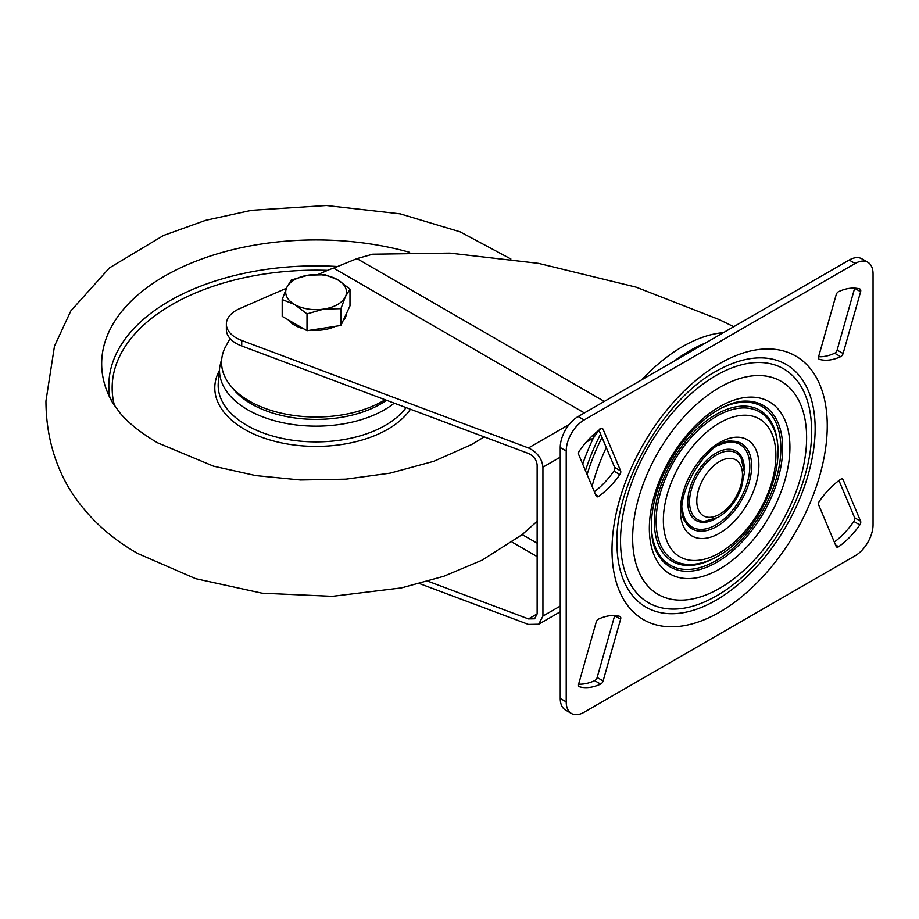 <?xml version="1.0" encoding="UTF-8"?>
<svg xmlns="http://www.w3.org/2000/svg" width="919" height="919" viewBox="0 0 919 919"><rect width="100%" height="100%" fill="white"/><g stroke="black" fill="none" stroke-linecap="round" stroke-linejoin="round"><path stroke-width="1.38" d="M854.681 288.129A3.377 1.953 -60 0 1 854.636 288.279L837.129 350.07A3.377 1.953 -60 0 1 834.659 353.229A60.275 34.796 -60 0 1 818.599 356.744M834.314 542.049A60.275 34.796 120 0 0 853.843 521.441A3.377 1.953 120 0 0 854.636 517.776L838.955 480.545M855.141 263.5L849.167 260.054L578.154 416.525L584.128 419.972A25.33 14.624 120 0 0 566.219 450.988L566.219 701.886A25.33 14.624 120 0 0 571.469 713.489A25.33 14.624 120 0 0 584.128 712.225L855.141 555.765A25.33 14.624 120 0 0 873.05 524.738L873.05 273.839A25.33 14.624 120 0 0 867.8 262.248A25.33 14.624 120 0 0 855.141 263.5L584.128 419.972M849.167 260.054A25.33 14.624 -60 0 1 861.838 258.802L867.8 262.248M571.469 713.489L565.495 710.042A25.33 14.624 -60 0 1 560.245 698.44L566.219 701.886M566.219 450.988L560.245 447.542L560.245 698.44M560.245 447.542A25.33 14.624 -60 0 1 578.154 416.525M594.352 491.734A60.275 34.796 120 0 0 613.869 471.114A3.377 1.953 120 0 0 614.662 467.449L598.981 430.23M614.708 615.546A3.377 1.953 -60 0 1 614.662 615.696L597.155 677.487A3.377 1.953 -60 0 1 594.685 680.646A60.275 34.796 -60 0 1 578.625 684.15M840.632 356.675A60.275 34.796 -60 0 1 819.426 359.34A3.377 1.953 -60 0 1 819.174 359.226A3.377 1.953 -60 0 1 818.634 356.583L836.152 294.804A3.377 1.953 -60 0 1 838.61 291.633A60.275 34.796 -60 0 1 859.816 288.98A3.377 1.953 -60 0 1 860.069 289.083A3.377 1.953 -60 0 1 860.609 291.725L843.091 353.516A3.377 1.953 -60 0 1 840.632 356.675L834.659 353.229M819.426 501.165A3.377 1.953 120 0 0 818.634 504.83L836.152 546.391A3.377 1.953 120 0 0 836.681 547.023A3.377 1.953 120 0 0 838.61 546.702A60.275 34.796 120 0 0 859.816 524.887A3.377 1.953 120 0 0 860.609 521.222L843.091 479.661A3.377 1.953 120 0 0 842.562 479.017A3.377 1.953 120 0 0 840.632 479.339A60.275 34.796 120 0 0 819.426 501.165M619.843 474.56A3.377 1.953 120 0 0 620.635 470.896L603.117 429.334A3.377 1.953 120 0 0 602.588 428.702A3.377 1.953 120 0 0 600.658 429.024A60.275 34.796 120 0 0 579.452 450.838A3.377 1.953 120 0 0 578.66 454.503L596.178 496.076A3.377 1.953 120 0 0 596.707 496.708A3.377 1.953 120 0 0 598.637 496.386A60.275 34.796 120 0 0 619.843 474.56L613.869 471.114M598.637 619.05A60.275 34.796 -60 0 1 619.843 616.396A3.377 1.953 -60 0 1 620.095 616.5A3.377 1.953 -60 0 1 620.635 619.142L603.117 680.933A3.377 1.953 -60 0 1 600.658 684.092A60.275 34.796 -60 0 1 579.452 686.757A3.377 1.953 -60 0 1 579.2 686.642A3.377 1.953 -60 0 1 578.66 684L596.178 622.209A3.377 1.953 -60 0 1 598.637 619.05M428.047 581.267L528.459 618.912L534.605 618.797L537.144 613.903L528.459 618.912M419.592 583.611L528.459 624.426L538.695 624.231L542.934 616.075L560.245 606.081M560.245 457.191L542.934 467.185L542.934 616.075M542.934 467.185C542.015 458.524 537.19 452.125 528.459 447.967L569.217 424.44M286.418 288.267L239.802 308.543A33.773 19.494 0 0 0 226.361 324.12A33.773 19.494 0 0 0 241.731 340.467L528.459 447.967M226.361 324.12L226.361 329.634A33.773 19.494 0 0 0 241.731 345.981L528.459 453.481C533.698 455.973 536.593 459.822 537.144 465.014L537.144 613.903M584.392 412.918L333.597 268.13L356.963 258.618L372.723 254.207L449.885 253.116L538.545 263.374L636.04 287.13L719.152 319.571L733.741 326.693M333.597 268.13A50.648 29.247 0 0 0 327.428 270.427L318.25 274.413M600.05 428.668L593.387 438.053L586.127 442.246M593.123 435.066A16.887 9.753 60 0 1 593.387 438.053A150.268 86.754 -60 0 0 582.692 464.072M595.926 432.631A16.887 7.237 70.4 0 1 596.121 434.055M705.493 343.005A146.891 84.812 120 0 0 689.79 350.69A146.891 84.812 120 0 0 674.086 361.133M606.276 447.53A146.891 84.812 120 0 0 592.077 486.346M716.05 375.503A135.07 77.989 120 0 0 620.543 539.855A135.07 77.989 120 0 0 714.178 597.143C767.744 568.562 813.579 489.172 811.546 428.495A135.07 77.989 120 0 0 716.05 375.503M717.992 370.277C664.965 397.353 613.915 485.772 616.982 545.243A140.136 80.906 120 0 0 716.05 600.222A140.136 80.906 120 0 0 815.142 429.713A140.136 80.906 120 0 0 717.992 370.277A140.136 80.906 120 0 0 716.05 371.368M484.233 436.904L471.481 444.601L433.894 461.269L390.115 473.147L345.946 479.155L300.479 479.982L255.689 475.582L213.53 466.174L157.494 442.774C140.71 432.826 128.132 422.797 119.757 412.665L112.107 401.879A214.426 123.801 180 0 1 175.288 270.37A214.426 123.801 180 0 1 409.61 252.323A214.426 123.801 180 0 0 175.288 270.37A214.426 123.801 180 0 0 112.107 401.89L109.683 396.606M385.095 399.731A94.554 54.589 180 0 1 280.444 412.976A94.554 54.589 180 0 1 221.571 361.293A94.554 54.589 180 0 1 224.96 347.864L230.083 338.537M346.463 313.494A30.396 17.541 180 0 1 343.005 320.938M335.492 326.291A30.396 17.541 180 0 1 311.013 330.082M303.752 328.818A30.396 17.541 180 0 1 288.325 319.904M349.99 289.071L349.99 305.889L340.915 325.452L307.015 330.702L282.202 316.377L282.202 299.56L294.608 304.511A30.396 17.541 180 0 1 286.739 287.567A30.396 17.541 180 0 1 308.233 275.16A30.396 17.541 180 0 1 337.583 279.698A30.396 17.541 180 0 1 345.452 296.642A30.396 17.541 180 0 1 323.959 309.048L340.915 308.646L345.452 296.642L349.99 289.071L337.583 279.698L325.177 274.747L308.233 275.16L291.289 279.996L286.739 287.567L282.202 299.56M294.608 304.511A30.396 17.541 0 0 0 323.959 309.048L307.015 313.896L294.608 304.511M307.015 330.702L307.015 313.896M340.915 325.452L340.915 308.646M719.634 612.134A152.198 87.868 -60 0 1 626.436 479.534A152.198 87.868 -60 0 1 812.833 371.919A152.198 87.868 -60 0 1 719.634 612.134M241.731 340.467L241.731 345.981M641.807 379.777A146.891 84.812 -60 0 1 682.622 346.555A146.891 84.812 -60 0 1 723.448 332.644M587.103 474.537A146.891 84.812 -60 0 1 602.002 437.41M356.963 258.618L604.311 401.419M600.601 434.078A146.891 84.812 120 0 0 585.483 470.689M537.144 543.209L522.199 534.582M512.136 542.153L537.144 556.592M841.747 478.879L843.091 479.661M854.636 517.776L860.609 521.222M853.843 521.441L859.816 524.887M835.532 544.921L838.61 546.702M854.636 288.279L860.609 291.725M837.129 350.07L843.091 353.516M595.558 494.606L598.637 496.386M601.773 428.553L603.117 429.334M614.662 467.449L620.635 470.896M614.662 615.696L620.635 619.142M597.155 677.487L603.117 680.933M594.685 680.646L600.658 684.092M719.634 569.022A99.401 57.392 -60 0 1 658.762 482.429A99.401 57.392 -60 0 1 780.507 412.137A99.401 57.392 -60 0 1 719.634 569.022M719.634 588.309A123.02 71.027 120 0 0 806.618 437.639A123.02 71.027 120 0 0 719.634 387.416A123.02 71.027 120 0 0 632.651 538.086A123.02 71.027 120 0 0 719.634 588.309M714.649 557.867A87.305 50.407 -60 0 1 654.317 520.625A87.305 50.407 -60 0 1 716.05 414.503A87.305 50.407 -60 0 1 777.773 448.541M651.341 527.449A91.67 52.923 120 0 0 716.05 560.636A91.67 52.923 120 0 0 780.84 450.54A91.67 52.923 120 0 0 719.772 408.932M719.634 514.226A32.291 18.644 120 0 0 739.416 463.256A32.291 18.644 120 0 0 699.853 486.094A32.291 18.644 120 0 0 719.634 514.226M716.004 518.511A40.034 23.113 -60 0 1 687.745 502.107A40.034 23.113 -60 0 1 716.05 453.113A40.034 23.113 -60 0 1 744.356 469.402M682.369 508.092A47.765 27.581 120 0 0 716.05 524.795A47.765 27.581 120 0 0 749.801 467.725A47.765 27.581 120 0 0 718.509 445.474M719.634 552.836A79.574 45.939 120 0 0 768.364 427.243A79.574 45.939 120 0 0 670.904 483.509A79.574 45.939 120 0 0 719.634 552.836M719.634 533.181A55.508 32.05 -60 0 1 685.643 484.83A55.508 32.05 -60 0 1 753.626 445.577A55.508 32.05 -60 0 1 719.634 533.181M716.774 562.313A93.21 53.819 -60 0 1 658.05 554.685C645.643 535.49 650.675 493.089 671.858 458.328C691.548 424.027 724.551 400.052 746.722 401.121A93.21 53.819 -60 0 1 780.851 466.99A93.21 53.819 -60 0 1 716.774 562.313M770.788 423.199A85.766 49.511 120 0 0 716.774 416.181A85.766 49.511 120 0 0 657.809 503.888A85.766 49.511 120 0 0 689.216 564.496C698.693 564.507 708.365 561.647 718.233 555.926C761.449 532.538 792.902 457.099 770.788 423.199M716.774 526.472A49.316 28.466 -60 0 1 685.712 522.44C669.273 502.716 707.308 436.824 732.615 441.189A49.316 28.466 -60 0 1 750.674 476.042A49.316 28.466 -60 0 1 716.774 526.472M741.013 457.938A38.483 22.217 120 0 0 716.774 454.79A38.483 22.217 120 0 0 690.307 494.146A38.483 22.217 120 0 0 704.402 521.337L718.233 517.328C728.71 510.826 736.441 501.073 741.403 488.058L744.447 472.389L741.013 457.938M410.425 409.231A101.297 58.483 180 0 1 282.581 443.107A101.297 58.483 180 0 1 219.365 370.552M406.118 407.611A97.931 56.541 180 0 1 293.942 440.431A97.931 56.541 180 0 1 218.297 382.43L219.641 367.497A96.587 55.76 180 0 0 247.797 409.817A96.587 55.76 180 0 0 394.24 403.154M231.783 387.117A91.532 52.842 0 0 0 386.554 400.282M109.74 396.79A207.28 119.665 180 0 1 338.215 266.556M114.53 405.819A203.938 117.735 180 0 1 327.566 270.358M560.245 611.79L538.695 624.231M221.893 357.721L219.641 367.497M510.907 259.009L460.086 231.829L400.213 213.863L326.325 205.511L251.565 210.313L205.626 220.33L163.525 235.471L109.441 267.888L70.843 310.886L54.485 346.118L45.95 401.017C46.007 420.144 48.81 438.34 54.37 455.571C58.598 468.472 64.008 480.189 70.591 490.735C87.316 516.823 109.798 537.787 138.022 553.629L195.724 578.706L262.041 593.192L332.356 596.328L401.477 587.896L443.774 576.293L482.119 560.165L522.084 534.674L537.144 521.291"/></g></svg>
